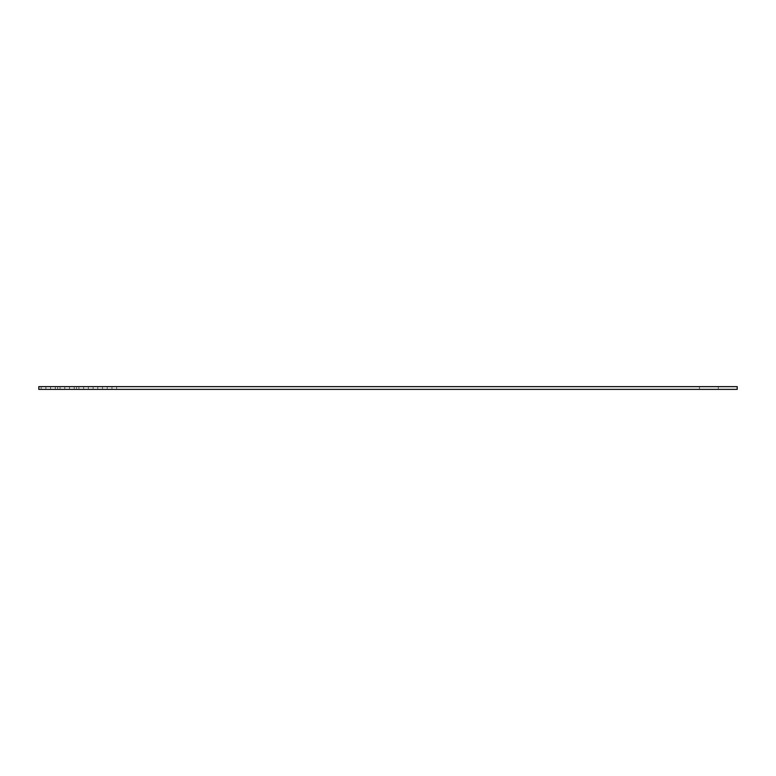 <?xml version="1.0" encoding="UTF-8"?>
<svg xmlns="http://www.w3.org/2000/svg" width="776" height="776" viewBox="0 0 776 776"><rect width="100%" height="100%" fill="white"/><g stroke="black" fill="none" stroke-linecap="round" stroke-linejoin="round"><path stroke-width="0.58" stroke-dasharray="3.88 2.91" d="M708.886 386.642L718.324 386.642L708.886 386.642M708.886 389.358L718.324 389.358L708.886 389.358M67.114 386.642L76.552 386.642L60.033 386.642L71.828 386.642L69.471 386.642L69.452 389.358L71.828 389.358L69.452 389.358L71.828 389.358L69.471 389.358L71.828 389.358L69.471 389.358L69.471 386.642L38.8 386.642L41.157 386.642L38.8 386.642L41.157 386.642L38.8 386.642L41.157 386.642L38.8 386.642L38.8 389.358L38.8 386.642L38.8 389.358L43.514 389.358L38.8 389.358L38.8 386.642L38.8 389.358L41.157 389.358L38.8 389.358L38.8 386.642L38.8 389.358L41.157 389.358L41.157 386.642L41.157 389.358L48.238 389.358L43.514 389.358L45.881 389.358L43.514 389.358L45.881 389.358L43.514 389.358L45.881 389.358L43.514 389.358L45.881 389.358L45.881 386.642L45.881 389.358L52.952 389.358L50.595 389.358L52.952 389.358L50.595 389.358L52.952 389.358L50.595 389.358L52.952 389.358L50.595 389.358L50.595 386.642L50.595 389.358L48.238 389.358L67.114 389.358L52.952 389.358L55.319 389.358L52.952 389.358L55.319 389.358L52.952 389.358L55.319 389.358L52.952 389.358L55.319 389.358L55.319 386.642L55.319 389.358L62.39 389.358L60.033 389.358L62.39 389.358L60.033 389.358L62.39 389.358L60.033 389.358L60.033 386.642L60.033 389.358L57.676 389.358L64.777 389.358L64.777 386.642L64.777 389.358L57.676 389.358L81.267 389.358L78.909 389.358L81.267 389.358L78.909 389.358L81.267 389.358L78.909 389.358L81.267 389.358L78.909 389.358L78.909 386.642L81.267 386.642L67.114 386.642M90.705 386.642L95.429 386.642L90.705 386.642M90.705 389.358L95.429 389.358L90.705 389.358M100.143 386.642L104.867 386.642L100.143 386.642M100.143 389.358L104.867 389.358L100.143 389.358M109.581 386.642L114.305 386.642L109.581 386.642M109.581 389.358L114.305 389.358L109.581 389.358M85.99 386.642L78.909 386.642L78.909 389.358L62.39 389.358L69.471 389.358L69.452 386.642L69.471 389.358L62.39 389.358L64.757 389.358L62.39 389.358L64.757 389.358L64.757 386.642L64.757 389.358L78.909 389.358L67.114 389.358L74.195 389.358L71.828 389.358L74.195 389.358L71.828 389.358L74.195 389.358L71.828 389.358L74.195 389.358L74.195 386.642L74.195 389.358L85.99 389.358L81.267 389.358L83.633 389.358L81.267 389.358L83.633 389.358L81.267 389.358L83.633 389.358L81.267 389.358L83.633 389.358L83.633 386.642L83.633 389.358L88.348 389.358L88.348 386.642L85.99 386.642M97.786 389.358L97.786 386.642L88.348 386.642L88.348 389.358L85.99 389.358L93.072 389.358L93.072 386.642L93.072 389.358L102.51 389.358L102.51 386.642L97.786 386.642L97.786 389.358M107.224 389.358L107.224 386.642L102.51 386.642L102.51 389.358L111.948 389.358L111.948 386.642L107.224 386.642L107.224 389.358M116.662 389.358L116.662 386.642L111.948 386.642L111.948 389.358L737.2 389.358L737.2 386.642L116.662 386.642L116.662 389.358M38.8 389.358L41.157 389.358L38.8 389.358M699.448 389.358L699.448 386.642L699.448 389.358M57.676 389.358L57.676 386.642L57.676 389.358M41.157 389.358L41.157 386.642L41.157 389.358M50.595 389.358L50.595 386.642L50.595 389.358M78.909 389.358L78.909 386.642L78.909 389.358M88.348 389.358L88.348 386.642L88.348 389.358M45.881 389.358L45.881 386.642L45.881 389.358M55.319 389.358L55.319 386.642L55.319 389.358M69.471 389.358L69.471 386.642M74.195 389.358L74.195 386.642M83.633 389.358L83.633 386.642L83.633 389.358M93.072 389.358L93.072 386.642L93.072 389.358M102.51 389.358L102.51 386.642L102.51 389.358M111.948 389.358L111.948 386.642L111.948 389.358M60.033 389.358L60.033 386.642M718.324 389.358L718.324 386.642L718.324 389.358M76.552 389.358L76.552 386.642L76.552 389.358M64.757 389.358L64.757 386.642"/><path stroke-width="1.16" d="M38.8 386.642L737.2 386.642L737.2 389.358L38.8 389.358L38.8 386.642"/></g></svg>
